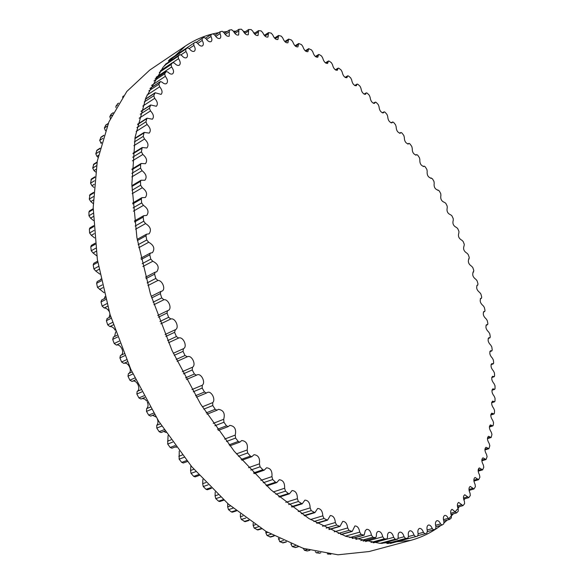 <?xml version="1.0" encoding="UTF-8"?>
<svg xmlns="http://www.w3.org/2000/svg" width="584" height="584" viewBox="0 0 584 584"><rect width="100%" height="100%" fill="white"/><g stroke="black" fill="none" stroke-linecap="round" stroke-linejoin="round"><path stroke-width="0.88" d="M178.638 338.048C183.106 336.099 187.88 346.75 183.42 348.699L183.033 351.342L185.004 355.503L187.376 356.751C191.632 354.539 196.633 364.817 192.472 367.226L192.246 369.964L194.384 374.023L196.487 375.205L197.056 374.899C201.137 372.826 205.991 382.491 202.254 385.243L202.181 388.068L204.473 391.995L206.459 393.047L207.415 392.463C211.313 390.528 216.014 399.587 212.693 402.631L212.773 405.53L215.204 409.296L217.058 410.216L218.365 409.326C223.475 410.099 225.256 413.421 223.708 419.29L223.942 422.225L226.482 425.816L228.213 426.612L229.841 425.378C234.68 426.043 236.476 429.284 235.221 435.102L235.6 438.066L238.243 441.453L239.841 442.132L241.747 440.533C246.324 441.088 248.127 444.241 247.156 449.979L247.674 452.958L250.397 456.119L251.865 456.681L254.011 454.695C258.325 455.155 260.128 458.206 259.42 463.842L260.077 466.806L262.858 469.726L264.187 470.193L266.538 467.791C270.604 468.171 272.399 471.113 271.94 476.617L272.713 479.552L275.538 482.216L276.743 482.596L279.247 479.763C283.065 480.063 284.853 482.895 284.612 488.246L285.51 491.129L288.357 493.531L289.43 493.83L292.058 490.56C295.635 490.794 297.409 493.495 297.373 498.678L298.373 501.503L302.176 503.853L304.885 500.145C308.235 500.313 309.98 502.89 310.133 507.883L311.236 510.628L314.9 512.635L317.652 508.481C320.784 508.598 322.499 511.044 322.813 515.833L324.003 518.49L327.529 520.161L330.288 515.57C333.208 515.628 334.895 517.95 335.355 522.527L336.618 525.074L339.983 526.418L342.713 521.395C345.436 521.41 347.093 523.592 347.677 527.951L349.006 530.381L352.21 531.418L354.882 525.965C357.415 525.943 359.029 527.994 359.722 532.126L361.109 534.433L364.139 535.163L365.263 530.732L366.723 529.301C369.081 529.243 370.65 531.163 371.431 535.061L372.862 537.236L375.724 537.674L376.403 535.951C376.227 533.469 376.819 531.958 378.191 531.418C380.381 531.331 381.899 533.119 382.761 536.784L384.228 538.82L386.907 538.988L387.55 537.163C387.265 534.535 387.827 532.929 389.236 532.345C391.265 532.236 392.74 533.9 393.66 537.331L395.149 539.229L397.646 539.134L398.251 537.214C397.85 534.448 398.368 532.754 399.821 532.134C401.704 532.002 403.128 533.535 404.084 536.74L405.603 538.485L407.909 538.156L408.464 536.134C407.946 533.258 408.428 531.476 409.91 530.805C411.654 530.659 413.019 532.075 414.012 535.053L415.538 536.652L417.662 536.097L418.166 533.988C417.524 531.002 417.961 529.148 419.473 528.425C421.086 528.264 422.4 529.557 423.415 532.316L424.889 533.783L426.94 532.988L427.327 530.812C426.568 527.732 426.955 525.804 428.488 525.031C429.977 524.855 431.233 526.045 432.262 528.586L433.671 529.922L435.657 528.892L435.927 526.666C435.043 523.498 435.379 521.505 436.934 520.68C438.307 520.497 439.511 521.578 440.533 523.906L442.03 525.053L443.782 523.863L443.95 521.6C442.942 518.358 443.219 516.3 444.789 515.424C446.066 515.234 447.205 516.205 448.22 518.344L449.702 519.337L451.315 517.957L451.374 515.657C450.249 512.365 450.476 510.248 452.06 509.314L456.535 512.934L458.25 511.226L458.206 508.912C456.958 505.576 457.133 503.408 458.717 502.408L462.959 505.649L464.579 503.736L464.441 501.415C463.068 498.042 463.185 495.823 464.776 494.757L468.784 497.641L470.288 495.539L470.062 493.21C468.58 489.823 468.631 487.56 470.229 486.428L473.996 488.976L475.398 486.684L475.077 484.355C473.485 480.961 473.478 478.661 475.069 477.464L478.617 479.698L479.895 477.223L479.493 474.909C477.792 471.514 477.727 469.186 479.318 467.908L482.632 469.857L483.793 467.215L483.318 464.922C481.501 461.542 481.384 459.177 482.968 457.834L486.056 459.513L487.1 456.703L486.545 454.44C484.632 451.082 484.457 448.694 486.027 447.271L488.903 448.702L489.823 445.745L489.202 443.511C487.18 440.19 486.954 437.774 488.509 436.277L491.173 437.482L491.962 434.379L491.275 432.182C489.166 428.904 488.881 426.473 490.421 424.889L492.874 425.889L493.239 425.276L493.546 422.648L492.794 420.495C490.589 417.268 490.253 414.822 491.772 413.158L494.027 413.976L494.385 413.297L494.568 410.603L493.765 408.501C491.472 405.332 491.078 402.872 492.582 401.12L494.633 401.77L494.991 401.033L495.049 398.281L494.195 396.229C491.816 393.127 491.37 390.659 492.852 388.82L494.714 389.324L495.064 388.528L495.006 385.725L494.101 383.724C491.64 380.702 491.137 378.228 492.597 376.293L494.283 376.665L494.611 375.804L494.444 372.964L493.495 371.022C490.954 368.081 490.399 365.606 491.837 363.584L493.341 363.839L493.655 362.912L493.37 360.036L492.385 358.16C489.772 355.313 489.166 352.831 490.575 350.714L491.903 350.874L492.202 349.882L491.816 346.984L490.786 345.166C488.107 342.421 487.45 339.932 488.83 337.72L489.991 337.8L490.268 336.749L489.779 333.829L488.713 332.077C485.961 329.434 485.26 326.952 486.611 324.638L487.611 324.653L487.866 323.536L487.268 320.601L486.18 318.93C483.362 316.397 482.618 313.922 483.932 311.498L484.778 311.469L485.005 310.286L484.311 307.345L483.194 305.739C480.318 303.33 479.522 300.855 480.8 298.329L481.501 298.263L481.705 297.015L480.909 294.073L479.771 292.548C476.836 290.263 475.996 287.803 477.238 285.16L477.8 285.072L477.967 283.758L477.084 280.831L475.924 279.378C472.938 277.225 472.047 274.772 473.252 272.02L473.814 270.545L472.836 267.625L471.653 266.26C468.624 264.245 467.689 261.8 468.85 258.931L469.251 257.405L468.185 254.5L466.988 253.215C463.908 251.346 462.929 248.915 464.054 245.93L464.295 244.353L463.141 241.477L461.929 240.272C458.812 238.557 457.79 236.148 458.863 233.031L458.951 231.425L457.717 228.578L456.498 227.461C453.374 225.957 452.293 223.562 453.264 220.285L453.235 218.642L451.921 215.832L450.68 214.81C447.599 213.54 446.461 211.182 447.256 207.721L447.161 206.035L445.767 203.261L444.439 202.371C441.431 201.224 440.256 198.881 440.905 195.355L440.738 193.618L439.263 190.895L437.869 190.15C434.919 189.121 433.7 186.8 434.211 183.208L433.97 181.427L432.43 178.762L430.97 178.178C428.087 177.251 426.824 174.959 427.196 171.309L426.889 169.491L425.276 166.885L424.159 166.126L423.75 166.462C420.933 165.644 419.633 163.381 419.867 159.68L419.487 157.826L417.808 155.286L416.728 154.599L416.239 155.045C413.472 154.329 412.143 152.095 412.246 148.351L411.786 146.467L410.041 143.993L408.99 143.372L408.428 143.949C405.719 143.328 404.354 141.131 404.325 137.35L403.799 135.437L401.989 133.042L400.974 132.48L400.347 133.203C397.697 132.678 396.295 130.509 396.142 126.706L395.536 124.764L393.674 122.45L392.689 121.954L392.003 122.837C389.411 122.399 387.973 120.267 387.696 116.442L387.017 114.486L385.097 112.259L384.148 111.821L383.411 112.88C380.87 112.529 379.403 110.434 379.001 106.595L378.257 104.616L376.279 102.492L375.366 102.105L374.585 103.353C372.103 103.083 370.599 101.032 370.081 97.185L369.263 95.199L367.241 93.177L366.358 92.849L365.548 94.301C363.117 94.112 361.584 92.097 360.948 88.257L360.058 86.264L357.992 84.352L357.152 84.074L356.313 85.746C353.933 85.636 352.371 83.665 351.626 79.833L350.656 77.84L348.553 76.044L347.75 75.818L346.896 77.723C344.575 77.694 342.983 75.767 342.129 71.949L341.085 69.963L338.946 68.291L338.187 68.109L337.326 70.27C335.055 70.314 333.442 68.43 332.478 64.641L331.362 62.663L329.193 61.13L328.478 60.991L327.617 63.422C325.397 63.532 323.755 61.7 322.697 57.947L321.514 55.984L319.309 54.589L318.638 54.495L317.798 57.21C315.63 57.385 313.966 55.611 312.812 51.896L311.549 49.954L308.702 48.655L307.892 51.677C305.775 51.91 304.089 50.195 302.841 46.53L301.512 44.618L298.701 43.508L297.928 46.851C295.862 47.143 294.154 45.486 292.818 41.88L291.423 40.011L288.649 39.091L287.927 42.778C285.912 43.121 284.196 41.53 282.773 37.996L281.313 36.164L278.59 35.449L277.933 39.486C275.962 39.887 274.232 38.361 272.735 34.901L271.21 33.12L268.545 32.609L267.968 37.026C266.056 37.471 264.311 36.011 262.749 32.646L261.157 30.923L258.559 30.623L258.077 35.427C256.215 35.916 254.471 34.529 252.836 31.259L251.193 29.601L248.667 29.514L248.295 34.719C246.484 35.252 244.732 33.938 243.046 30.777L241.345 29.2L238.907 29.324L238.666 34.952C236.9 35.522 235.155 34.281 233.425 31.237L231.666 29.747L229.322 30.083L229.227 36.157C227.519 36.755 225.774 35.595 224.001 32.675L222.197 31.28L220.132 31.755L219.986 33.609C221.037 35.872 221.044 37.456 220.022 38.354C218.365 38.975 216.635 37.902 214.832 35.113L212.985 33.828L210.985 34.536L210.941 36.493C212.145 38.894 212.204 40.595 211.109 41.581C209.51 42.223 207.794 41.23 205.969 38.588L204.086 37.42L202.159 38.361L202.225 40.427C203.59 42.968 203.692 44.778 202.531 45.859C200.984 46.523 199.29 45.61 197.458 43.121L195.545 42.077L193.698 43.26L193.881 45.428C195.421 48.092 195.582 50.02 194.341 51.21C192.851 51.888 191.18 51.056 189.347 48.727L187.449 47.793L185.668 49.246L185.96 51.509C187.698 54.305 187.902 56.349 186.595 57.648C185.157 58.334 183.522 57.59 181.697 55.429L179.835 54.597L178.113 56.334L178.529 58.685C180.463 61.597 180.733 63.765 179.339 65.189C177.952 65.875 176.361 65.218 174.558 63.233L172.747 62.488L171.09 64.539L171.63 66.963C173.776 69.985 174.105 72.277 172.63 73.832C171.309 74.511 169.762 73.942 167.995 72.131L166.228 71.489L164.659 73.847L165.33 76.336C167.688 79.46 168.09 81.87 166.528 83.57C165.265 84.242 163.768 83.76 162.045 82.125L160.345 81.578L158.877 84.257L159.673 86.804C162.264 90.016 162.732 92.542 161.082 94.396L155.14 92.739L153.782 95.747L154.709 98.338C157.549 101.616 158.089 104.266 156.344 106.281L150.679 104.959L149.446 108.295L150.504 110.916C153.585 114.252 154.205 117.012 152.366 119.209L147 118.194L145.912 121.859L147.095 124.494C150.431 127.867 151.132 130.743 149.19 133.123L144.153 132.4L143.219 136.393L144.533 139.028C148.132 142.416 148.905 145.401 146.861 147.978L142.182 147.518L141.416 151.84L142.854 154.461C146.715 157.841 147.57 160.921 145.423 163.71L141.124 163.491L140.649 164.454L140.532 168.134L142.095 170.718C146.219 174.061 147.153 177.244 144.905 180.252L141.014 180.237L140.51 181.354L140.613 185.194L142.284 187.719C146.672 191.004 147.686 194.268 145.336 197.516L141.861 197.677L141.343 198.94L141.656 202.925L143.438 205.378C148.088 208.576 149.183 211.919 146.73 215.408L143.693 215.693L143.16 217.124L143.701 221.227L145.577 223.599C150.475 226.672 151.65 230.081 149.095 233.834L146.511 234.206L145.978 235.805L146.737 239.995L148.701 242.258C153.847 245.185 155.096 248.653 152.446 252.668L150.322 253.084L149.789 254.858L150.767 259.113L152.811 261.26C158.191 263.997 159.505 267.508 156.767 271.794L155.11 272.21L154.577 274.159L155.775 278.458L157.884 280.459C162.345 280.086 166.002 289.438 162.045 291.102L160.848 291.46L160.337 293.591L161.739 297.906L163.907 299.745C168.426 298.877 172.433 308.739 168.25 310.447L167.513 310.71L167.024 313.024L168.63 317.316L170.842 318.988C175.382 317.587 179.755 327.96 175.353 329.712L174.601 332.318L176.397 336.559L178.638 338.048L168.564 342.713M120.428 355.51L124.071 353.794L120.428 355.51L119.903 357.934L121.618 362.007L123.844 363.401C128.407 361.401 132.991 371.628 128.429 373.621L127.976 376.198L129.874 380.191L132.079 381.425L135.729 379.797L132.079 381.425M132.393 381.279C136.766 379.308 141.343 389.01 137.152 391.389L136.853 394.054L138.926 397.945L141.021 399.04L144.788 397.405L141.021 399.04M142.153 398.558L144.591 398.974L146.767 401.011M147.365 402.091C148.46 404.887 148.212 407.07 146.628 408.647L146.482 411.391L148.708 415.144L150.687 416.122L154.57 414.516M152.621 415.319L156.074 416.991M157.432 419.202C158.322 421.728 158.103 423.75 156.775 425.283L156.789 428.087L159.155 431.693L161.016 432.54L164.987 430.956M163.724 431.459L166.009 432.489M168.075 435.533L167.696 444.044L170.185 447.468L171.922 448.205L175.966 446.651M175.368 446.884L176.477 447.344M179.251 451.052L179.135 459.163L181.733 462.389L183.332 463.01L187.435 461.499M190.888 465.682L190.566 470.478L191.019 473.354L193.698 476.361L195.173 476.88L199.305 475.412M202.903 479.354L202.67 483.676L203.261 486.538L206.013 489.312L207.357 489.742L211.496 488.319M215.219 491.991L215.065 495.823L215.781 498.648L218.584 501.181L219.803 501.525L223.92 500.152M227.753 503.547L227.665 506.861L228.505 509.642L231.337 511.92L232.425 512.183L236.491 510.869M240.418 513.971L240.382 516.738L241.331 519.461L245.141 521.673L249.112 520.432M253.149 523.235L253.142 525.439L254.193 528.082L257.88 529.965L261.712 528.797M265.851 531.301L265.866 532.929L267.012 535.484L270.56 537.046L274.188 535.966M278.466 538.171L279.707 541.653L283.109 542.901L286.452 541.937M290.912 543.835L292.219 546.602L295.467 547.544L298.409 546.712M303.125 548.106L304.483 550.325L307.162 550.989L309.929 550.325M315.25 551.654L316.44 552.851L319.63 553.084M327.332 553.851L330.894 554.274M123.421 95.951L122.53 97.2M117.858 103.704L115.946 106.178L115.953 107.646M113.245 112.668L111.121 114.179L109.821 116.574L110.566 119.041M108.266 123.414L105.835 125.005L104.383 127.991L105.448 130.663M103.85 135.269L101.017 137.109L99.689 140.408L101.346 143.511M100.105 148.168L96.98 150.161L95.791 153.782L96.929 156.315L98.024 157.286M97.112 162.031L93.768 164.133L92.725 168.068L93.995 170.594L95.535 171.937M94.929 176.791L91.418 178.959L90.542 183.201L91.936 185.712L93.929 187.406M93.608 192.377L89.98 194.582L89.272 199.122L90.79 201.597L93.221 203.612M93.192 208.7L89.476 210.912L88.943 212.014L88.95 215.751L90.586 218.168L93.455 220.489M93.71 225.679L89.929 227.877L89.374 229.125L89.608 232.994L91.345 235.337L94.645 237.929M95.185 243.214L91.367 245.375L90.797 246.784L91.243 250.762L93.09 253.011L96.805 255.85M97.623 261.194L93.79 263.311L93.206 264.88L93.878 268.939L95.812 271.093L99.937 274.151M100.908 278.926L100.63 279.729M101.032 279.517L97.2 281.568L96.615 283.313L97.506 287.43L104.047 292.708M105.018 296.548L104.375 298.592M105.405 298.059L101.594 300.045L101.017 301.95L102.12 306.104L104.215 307.987C106.186 308.038 107.828 309.184 109.128 311.425M109.96 314.221L109.025 317.557M107.281 318.499L106.383 320.689L107.697 324.835L109.85 326.573C112.011 326.456 113.785 327.675 115.157 330.223M115.705 331.8L114.559 336.486M113.442 337.056L112.69 339.392L114.208 343.516L116.406 345.086C120.873 343.647 125.122 353.13 120.961 355.254M185.347 46.07L149.738 70.073L126.83 91.447L108.894 121.925L97.294 161.009L93.192 207.524L97.36 259.544L110.047 314.506L130.831 369.402L158.622 421.101L191.771 466.74L228.293 504.021L266.085 531.44L303.191 548.332L337.953 554.8L369.117 551.537L410.596 540.412L380.089 543.361L345.786 536.309L308.892 518.541L271.064 489.961L234.242 451.257L200.567 404.004L172.076 350.604L150.475 294.066L136.912 237.651L131.86 184.471L135.116 137.167L145.92 97.674L163.111 67.153L185.347 46.07C193.976 40.303 203.159 36.237 212.897 33.857M233.41 31.2L236.089 31.186M243.389 31.478L245.419 31.646M253.558 32.689L255.004 32.93M263.888 34.821L264.771 35.047M479.201 467.952L478.384 470.332M474.179 481.004L473.989 481.428M469.748 490.21L469.244 491.144M464.784 498.78L463.915 500.145M459.338 506.664L457.987 508.409M457.411 509.139L455.228 511.766M453.447 513.789L448.512 518.869M447.249 520.059L444.176 522.775M440.949 525.374C431.999 532.309 421.882 537.316 410.596 540.412M213.153 33.799L218.788 32.616M223.475 31.916L227.147 31.529M127.429 361.744L123.844 363.401M183.42 348.699L173.309 353.284M132.02 371.993L128.429 373.621M183.033 351.342L174.251 355.306M132.933 373.957L127.976 376.198M185.004 355.503L176.215 359.445M134.846 377.965L129.874 380.191M187.172 356.846L177.12 361.328L187.216 356.824M192.472 367.226L182.296 371.672M140.759 389.813L137.152 391.389M192.246 369.964L183.405 373.811M141.839 391.886L136.853 394.054M194.384 374.023L185.53 377.848M143.912 395.791L138.926 397.945M196.319 375.264L186.427 379.512L196.487 375.205M202.254 385.243L191.99 389.557M150.227 407.128L146.628 408.647M202.181 388.068L193.275 391.798M151.475 409.296L146.482 411.391M204.473 391.995L195.552 395.704M153.709 413.07L148.708 415.144M212.693 402.631L202.334 406.829M160.345 423.838L156.775 425.283M212.773 405.53L203.794 409.143M161.783 426.072L156.789 428.087M215.204 409.296L206.203 412.888M164.148 429.693L159.155 431.693M223.708 419.29L213.233 423.371M171.061 439.825L167.535 441.197M223.942 422.225L214.883 425.743M172.681 442.11L167.696 444.044M226.482 425.816L217.409 429.306M175.163 445.555L170.185 447.468M235.221 435.102L224.628 439.088M182.274 454.994L178.821 456.294M235.6 438.066L226.461 441.482M184.084 457.309L179.135 459.163M238.243 441.453L229.089 444.847M186.676 460.557L181.733 462.389M247.156 449.979L236.418 453.87M193.917 469.266L190.566 470.478M247.674 452.958L238.44 456.279M195.925 471.587L191.019 473.354M250.397 456.119L241.141 459.418M198.596 474.617L193.698 476.361M259.42 463.842L248.514 467.66M205.897 482.552L202.67 483.676M260.077 466.806L250.74 470.047M208.101 484.851L203.261 486.538M262.858 469.726L253.5 472.952M210.839 487.655L206.013 489.312M271.94 476.617L260.836 480.369M218.124 494.787L215.065 495.823M272.713 479.552L263.267 482.72M220.533 497.057L215.781 498.648M275.538 482.216L266.063 485.377M223.314 499.605L218.584 501.181M284.612 488.246L273.29 491.947M230.512 505.926L227.665 506.861M285.51 491.129L275.925 494.239M233.14 508.131L228.505 509.642M288.357 493.531L278.743 496.634M235.943 510.431L231.337 511.92M297.373 498.678L285.788 502.349M242.966 515.92L240.382 516.738M298.373 501.503L288.642 504.569M245.82 518.044L241.331 519.461M301.227 503.634L291.452 506.686M248.631 520.081L244.178 521.476M310.133 507.883L298.22 511.555M255.398 524.746L253.142 525.439M311.236 510.628L301.315 513.664M258.486 526.768L254.193 528.082M314.075 512.475L304.103 515.511M261.289 528.535L257.04 529.827M322.813 515.833L310.513 519.526M267.706 532.382L265.866 532.929M324.003 518.49L313.856 521.512M271.056 534.272L267.012 535.484M326.814 520.059L316.608 523.082M273.823 535.776L269.837 536.959M335.355 522.527L322.543 526.279M279.78 538.82L278.488 539.207M336.618 525.074L326.179 528.111M283.437 540.565L279.707 541.653M339.384 526.359L328.872 529.411M286.145 541.799L282.495 542.857M347.677 527.951L334.216 531.82M291.526 544.091L290.927 544.259M349.006 530.381L338.187 533.477M295.526 545.653L292.219 546.602M351.714 531.389L340.793 534.499M298.154 546.624L294.964 547.529M359.722 532.126L345.385 536.17M361.109 534.433L349.765 537.616M307.206 549.559L304.483 550.325M363.744 535.156L352.254 538.375M309.732 550.267L307.162 550.989M371.431 535.061L355.882 539.39M372.862 537.236L360.766 540.587M318.338 552.325L316.44 552.851M375.417 537.689L363.102 541.091M320.711 552.793L319.039 553.252M382.761 536.784L365.445 541.551M384.228 538.82L370.964 542.448M328.683 554.026L328.033 554.201M386.688 539.01L373.081 542.726M393.66 537.331L373.643 542.791M395.149 539.229L379.965 543.354M397.507 539.156L381.724 543.441M404.084 536.74L398.259 538.324M405.603 538.485L386.922 543.536M407.844 538.171L388.039 543.521M414.012 535.053L408.537 536.535M415.538 536.652L390.302 543.456M423.415 532.316L418.108 533.754M424.838 533.791L418.159 535.594L424.889 533.783M432.262 528.586L427.108 529.987M433.562 529.936L427.473 531.586L433.671 529.922M440.533 523.906L435.554 525.271M448.22 518.344L443.431 519.665M455.316 511.942L450.717 513.226M461.805 504.759L457.403 505.999M467.689 496.86L463.492 498.057M472.974 488.282L468.974 489.436M477.646 479.084L473.858 480.201M481.727 469.324L478.15 470.397M485.216 459.053L481.844 460.082M488.114 448.315L484.946 449.3M490.443 437.153L487.479 438.095M492.202 425.619L489.443 426.51M493.414 413.749L490.845 414.596M494.079 401.595L491.706 402.391M494.21 389.185L492.035 389.937M493.823 376.563L491.837 377.264M492.925 363.766L491.129 364.416M491.546 350.831L489.925 351.422M489.677 337.778L488.239 338.318M487.341 324.653L486.085 325.135M484.545 311.476L483.464 311.9M481.311 298.278L480.406 298.65M477.646 285.101L476.909 285.401M473.558 271.954L472.989 272.195M469.069 258.873L468.66 259.048M431.204 178.003L430.693 178.259M424.05 166.221L423.378 166.557M416.589 154.716L415.764 155.14M408.836 143.533L407.851 144.044M400.799 132.678L399.66 133.283M392.499 122.195L391.192 122.895M383.944 112.106L382.484 112.909M375.154 102.448L373.526 103.346M366.139 93.243L364.35 94.25M356.919 84.527L354.97 85.644M347.517 76.336L345.407 77.57M337.953 68.7L335.676 70.043M328.244 61.656L325.799 63.123M318.411 55.232L315.805 56.823M308.483 49.479L305.709 51.188M298.49 44.42L295.548 46.253M288.452 40.099L285.342 42.063M278.407 36.551L275.13 38.639M268.392 33.814L264.939 36.033M258.427 31.93L254.814 34.281M248.565 30.93L244.791 33.405M238.841 30.857L234.899 33.456M229.3 31.74L225.205 34.456M219.986 33.609L215.737 36.442M210.773 34.675L205.634 38.121M210.941 36.493L206.546 39.435M202.049 38.434L196.487 42.165L202.101 38.391M202.225 40.427L197.691 43.464M193.698 43.26L169.798 59.32L193.698 43.26M193.881 45.428L189.216 48.552M187.413 47.822L168.958 60.218L187.449 47.793M185.668 49.246L168.375 60.86M185.96 51.509L181.055 54.801M179.748 54.67L165.411 64.284M178.113 56.334L164.381 65.532M178.529 58.685L172.981 62.393M172.601 62.627L160.454 70.737M171.09 64.539L159.286 72.416M171.63 66.963L156.14 77.27M166.031 71.686L155.14 78.928M118.552 103.244L117.391 104.018M164.659 73.847L153.964 80.942M117.333 105.259L115.946 106.178M165.33 76.336L151.504 85.483M160.096 81.855L149.971 88.534M113.157 112.836L111.121 114.179M158.877 84.257L148.876 90.841M112.011 115.128L109.821 116.574M159.673 86.804L146.964 95.141M154.848 93.111L145.226 99.404M108.171 123.64L105.529 125.37M153.782 95.747L144.255 101.966M107.142 126.195L104.383 127.991M154.709 98.338L142.788 106.091M150.343 105.427L141.065 111.427M103.755 135.576L100.667 137.569M149.446 108.295L140.233 114.238M102.864 138.357L99.689 140.408M150.504 110.916L139.138 118.223M101.689 142.299L100.703 142.934M146.62 118.764L137.59 124.538M100.01 148.548L96.586 150.738M145.912 121.859L136.919 127.582M99.28 151.555L95.791 153.782M147.095 124.494L136.138 131.444M98.426 155.366L96.929 156.315M143.737 133.094L134.875 138.671M97.024 162.498L93.331 164.827M143.219 136.393L134.386 141.934M96.477 165.717L92.725 168.068M144.533 139.028L133.882 145.679M95.9 169.404L93.995 170.594M141.737 148.343L132.991 153.76M94.863 177.353L90.943 179.777M141.416 151.84L132.692 157.22M94.498 180.763L90.542 183.201M142.854 154.461L132.429 160.855M94.17 184.34L91.936 185.712M140.649 164.454L131.984 169.718M93.571 193.041L89.476 195.531M140.532 168.134L131.889 173.36M93.411 196.626L89.272 199.122M142.095 170.718L131.838 176.894M93.294 200.086L90.79 201.597M140.51 181.354L131.904 186.471M93.192 209.481L88.943 212.014M140.613 185.194L132.006 190.282M93.236 213.218L88.95 215.751M142.284 187.719L132.145 193.691M93.316 216.554L90.586 218.168M141.343 198.94L132.765 203.925M93.761 226.577L89.374 229.125M141.656 202.925L133.086 207.875M94.017 230.446L89.608 232.994M143.438 205.378L133.386 211.16M94.265 233.658L91.345 235.337M143.16 217.124L134.597 221.978M95.294 244.236L90.797 246.784M143.701 221.227L135.138 226.052M95.769 248.215L91.243 250.762M145.577 223.599L135.583 229.198M96.163 251.288L93.09 253.011M145.978 235.805L137.408 240.528M97.813 262.347L93.206 264.88M146.737 239.995L138.167 244.689M98.499 266.413L93.878 268.939M148.701 242.258L138.737 247.689M99.025 269.341L95.812 271.093M149.789 254.858L141.204 259.449M101.309 280.802L96.615 283.313M150.767 259.113L142.175 263.683M102.215 284.926L97.506 287.43M152.811 261.26L142.854 266.523M102.85 287.693L99.528 289.452M154.577 274.159L145.971 278.626M105.777 299.483L101.017 301.95M155.775 278.458L147.161 282.897M106.901 303.636L102.12 306.104M157.884 280.459L147.927 285.569M107.624 306.235L104.215 307.987M160.337 293.591L151.694 297.935M111.208 318.265L106.383 320.689M161.739 297.906L153.088 302.213M112.537 322.426L107.697 324.835M163.907 299.745L153.921 304.702M113.332 324.843L109.85 326.573M167.024 313.024L158.344 317.236M117.574 337.019L112.69 339.392M168.63 317.316L159.936 321.499M119.1 341.158L114.208 343.516M170.842 318.988L160.812 323.791M119.946 343.392L116.406 345.086M174.988 329.872L165.097 334.522L175.069 329.829M174.601 332.318L165.878 336.406M124.83 355.627L119.903 357.934M176.397 336.559L167.659 340.618M126.553 359.715L121.618 362.007M206.459 393.047L196.436 397.193M217.058 410.216L207.057 414.195M228.213 426.612L218.226 430.437M239.841 442.132L229.855 445.818M251.865 456.681L241.864 460.243M264.187 470.193L254.164 473.646M276.743 482.596L266.669 485.939M289.43 493.83L279.291 497.094M302.176 503.853L291.942 507.051M314.9 512.635L304.534 515.789M327.529 520.161L316.973 523.286M339.983 526.418L329.179 529.549M352.21 531.418L341.041 534.594M364.139 535.163L352.451 538.433M375.724 537.674L363.248 541.12M320.857 552.822L319.353 553.231M386.907 538.988L373.183 542.74M397.646 539.134L381.775 543.441M407.909 538.156L388.061 543.521M417.465 536.156L390.411 543.448M441.876 525.125L435.949 526.739M449.505 519.439L443.745 521.023M456.535 512.934L450.965 514.475M462.959 505.649L457.601 507.153M468.784 497.641L463.638 499.108M473.996 488.976L469.083 490.399M478.617 479.698L473.931 481.077M482.632 469.857L478.186 471.186M486.056 459.513L481.858 460.791M488.903 448.702L484.946 449.935M491.173 437.482L487.457 438.657M492.874 425.889L489.407 427.014M494.027 413.976L490.801 415.041M494.633 401.77L491.648 402.777M494.714 389.324L491.969 390.273M494.283 376.665L491.772 377.556M493.341 363.839L491.064 364.657M491.903 350.874L489.859 351.626M489.991 337.8L488.173 338.486M487.611 324.653L486.019 325.273M484.778 311.469L483.406 312.009M481.501 298.263L480.347 298.731M477.8 285.072L476.858 285.459M473.675 271.925L472.945 272.232M469.149 258.851L468.631 259.07M438.095 190.004L437.65 190.223M431.291 177.938L430.642 178.259M424.159 166.126L423.305 166.557M416.728 154.599L415.669 155.132M408.99 143.372L407.734 144.022M400.974 132.48L399.522 133.247M392.689 121.954L391.032 122.844M384.148 111.821L382.286 112.836M375.366 102.105L373.307 103.251M366.358 92.849L364.102 94.126M357.152 84.074L354.692 85.483M347.75 75.818L345.093 77.365M338.187 68.109L335.326 69.803M328.478 60.991L325.405 62.831M318.638 54.495L315.375 56.48M308.702 48.655L305.235 50.793M298.701 43.508L295.029 45.793M288.649 39.091L284.788 41.53M278.59 35.449L274.531 38.04M268.545 32.609L264.296 35.347M258.559 30.623L254.128 33.5M248.667 29.514L244.061 32.536M238.907 29.324L234.133 32.478M229.322 30.083L224.395 33.361M219.964 31.828L214.89 35.215M210.875 34.587L205.619 38.106M179.835 54.597L165.433 64.247M172.747 62.488L160.505 70.671M166.228 71.489L155.205 78.818M118.625 103.134L117.596 103.813M160.345 81.578L150.059 88.367M155.14 92.739L145.321 99.17M150.679 104.959L141.16 111.121M147 118.194L137.678 124.151M144.153 132.4L134.948 138.196M142.182 147.518L133.042 153.183M141.124 163.491L132.013 169.031M141.014 180.237L131.882 185.675M141.861 197.677L132.692 203.006M143.693 215.693L134.466 220.927M146.511 234.206L137.203 239.345M150.322 253.084L140.912 258.128M155.11 272.21L145.577 277.166M160.848 291.46L151.183 296.329M110.719 316.703L106.952 318.601M167.513 310.71L157.702 315.491M116.953 335.326L113.238 337.136"/></g></svg>
